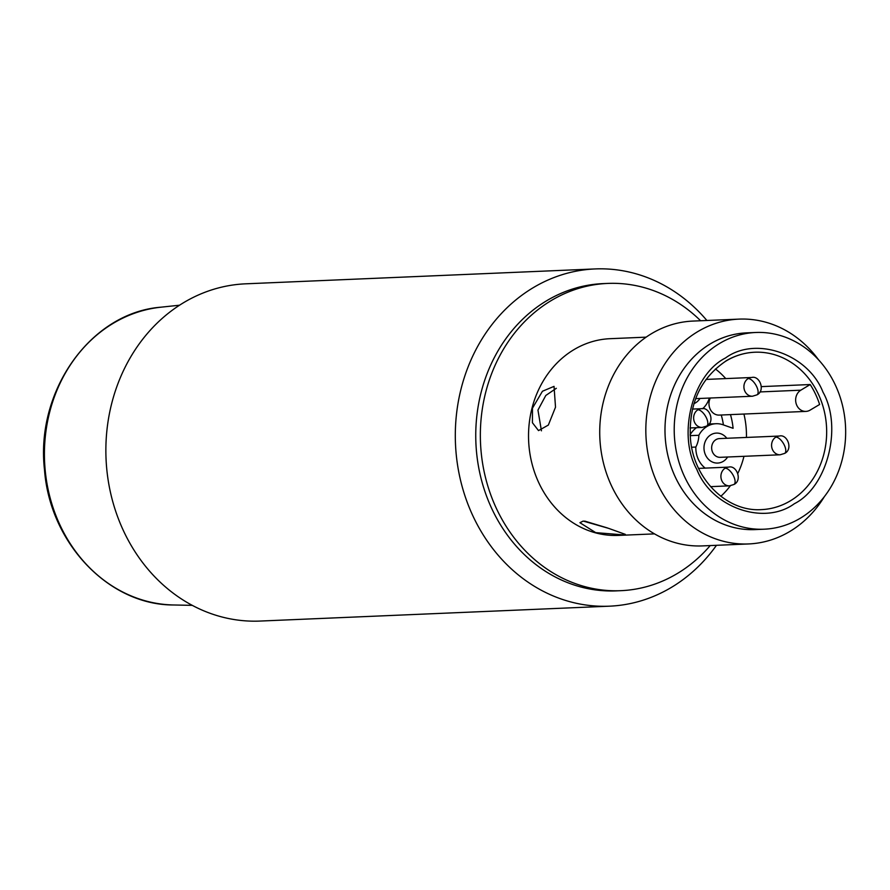 <?xml version="1.0" encoding="UTF-8"?>
<svg xmlns="http://www.w3.org/2000/svg" width="890" height="890" viewBox="0 0 890 890"><rect width="100%" height="100%" fill="white"/><g stroke="black" fill="none" stroke-linecap="round" stroke-linejoin="round"><path stroke-width="1.33" d="M794.358 503.718C764.098 525.99 711.644 507.589 696.87 469.508C677.112 434.498 692.52 374.49 725.506 357.969C755.766 335.697 808.231 354.098 823.005 392.178C842.752 427.189 827.355 487.197 794.358 503.718M764.121 529.205L754.909 529.595A98.445 85.707 -92.4 0 1 668.19 456.77A98.445 85.707 -92.4 0 1 709.642 344.285A98.445 85.707 -92.4 0 1 746.532 332.871L755.744 332.482A98.445 85.707 -92.4 0 1 842.463 405.306A98.445 85.707 -92.4 0 1 801.011 517.791A98.445 85.707 -92.4 0 1 764.121 529.205A98.445 85.707 -92.4 0 1 677.412 456.381A98.445 85.707 -92.4 0 1 718.864 343.896A98.445 85.707 -92.4 0 1 755.744 332.482M699.974 398.464A14.997 13.061 -92.4 0 1 695.646 402.781A14.997 13.061 -92.4 0 1 693.922 403.648M727.631 457.015A14.997 13.061 -92.4 0 1 723.303 461.332A14.997 13.061 -92.4 0 1 705.581 455.113A14.997 13.061 -92.4 0 1 710.787 434.832A14.997 13.061 -92.4 0 1 726.83 438.281M784.646 453.399L780.141 454.779L720.21 457.327A9.378 8.166 -92.4 0 1 712.645 452.354A9.378 8.166 -92.4 0 1 715.905 439.682A9.378 8.166 -92.4 0 1 719.409 438.592L779.34 436.044A9.378 8.166 -92.4 0 0 775.835 437.124A9.378 4.15 -121.5 0 1 784.357 445.211A9.378 4.15 58.5 0 1 784.646 453.399C793.346 449.272 787.294 433.808 779.34 436.044M730.468 414.618A63.757 55.503 -92.4 0 1 733.082 428.301L723.025 424.775A24.375 21.226 87.6 0 0 716.005 423.718A24.375 21.226 87.6 0 0 706.871 426.555A24.375 21.226 87.6 0 0 698.85 435.277A24.097 20.982 -92.4 0 1 695.824 447.058A24.375 21.226 87.6 0 0 705.169 468.118M696.547 427.678A24.375 21.226 87.6 0 0 690.117 434.787M690.173 435.644L698.85 435.277M810.189 384.536A78.765 68.563 87.6 0 1 819.612 404.483L810.011 410.179A11.247 9.79 -92.4 0 1 805.917 411.403A11.247 9.79 -92.4 0 1 796.005 403.081A11.247 9.79 -92.4 0 1 800.744 390.232A11.247 9.79 -92.4 0 1 800.8 390.187L810.189 384.536L761.451 386.616M710.331 398.019A11.247 9.79 87.6 0 0 710.376 409.556A11.247 9.79 87.6 0 0 719.242 415.096L805.917 411.403M720.844 496.286A78.765 68.563 87.6 0 0 730.334 485.773M737.888 473.28A78.765 68.563 87.6 0 0 743.962 456.314M746.432 437.446A78.765 68.563 87.6 0 0 743.929 414.05M725.739 378.595A78.765 68.563 87.6 0 0 715.427 368.961M702.655 408.733A24.375 21.226 87.6 0 0 709.352 398.064M695.824 447.058L691.652 447.236M723.414 424.908A63.757 55.503 87.6 0 0 721.245 415.018M759.504 529.261A98.445 85.707 -92.4 0 1 726.552 525.345A98.445 85.707 -92.4 0 1 665.887 415.83A98.445 85.707 -92.4 0 1 751.138 332.827M818.511 359.771A112.518 97.945 87.6 0 0 771.419 323.982A112.518 97.945 87.6 0 0 739.011 319.121A112.518 97.945 87.6 0 0 649.8 398.553A112.518 97.945 87.6 0 0 716.183 539.073A112.518 97.945 87.6 0 0 748.59 543.946A112.518 97.945 87.6 0 0 824.34 496.687M739.011 319.121L692.91 321.079A112.518 97.945 87.6 0 0 603.698 400.511A112.518 97.945 87.6 0 0 702.488 545.904L748.59 543.946M583.195 521.062L608.549 528.337L625.325 534.367L622.366 534.801L595.71 532.632L579.924 522.708L583.195 521.062M555.516 407.186L548.34 425.075L538.517 430.604L532.42 422.728L532.465 408.176L542.444 391.255L554.036 386.371L555.516 407.186M646.14 337.154L610.073 338.69A98.445 85.707 87.6 0 0 532.009 408.187A98.445 85.707 87.6 0 0 618.45 535.413L654.517 533.878M556.317 388.296L545.793 395.483L537.949 410.101L541.443 430.816M710.209 545.581A153.77 133.867 -92.4 0 1 620.808 590.682A153.77 133.867 -92.4 0 1 485.784 391.978A153.77 133.867 -92.4 0 1 607.714 283.421A153.77 133.867 -92.4 0 1 700.63 320.756M607.714 283.421L603.109 283.61A153.77 133.867 87.6 0 0 481.178 392.178A153.77 133.867 87.6 0 0 616.192 590.871L620.808 590.682M584.685 521.095L607.458 527.948M716.472 545.314A168.777 146.917 -92.4 0 1 609.461 606.179A168.777 146.917 -92.4 0 1 560.856 598.881A168.777 146.917 -92.4 0 1 456.336 415.641A168.777 146.917 -92.4 0 1 595.098 268.936A168.777 146.917 -92.4 0 1 643.692 276.234A168.777 146.917 -92.4 0 1 706.894 320.489M595.098 268.936L245.662 283.821A168.777 146.917 87.6 0 0 111.829 402.97A168.777 146.917 87.6 0 0 211.419 613.766A168.777 146.917 87.6 0 0 260.025 621.064L609.461 606.179M618.494 590.76A153.77 133.867 -92.4 0 1 571.914 584.229A153.77 133.867 -92.4 0 1 476.829 415.964A153.77 133.867 -92.4 0 1 605.411 283.543M790.954 500.48A78.765 68.563 -92.4 0 1 761.44 509.614C727.341 512.073 693.955 479.699 690.495 439.526C688.359 404.761 700.063 378.673 725.628 361.251C734.728 355.711 744.429 352.707 754.742 352.229A78.765 68.563 -92.4 0 1 824.107 410.49A78.765 68.563 -92.4 0 1 790.954 500.48M756.978 394.849A9.378 4.15 58.5 0 0 756.689 386.661A9.378 4.15 -121.5 0 0 748.167 378.573A9.378 8.166 -92.4 0 1 751.683 377.493C759.626 375.257 765.689 390.721 756.978 394.849L752.484 396.228A9.378 8.166 -92.4 0 1 744.908 391.255A9.378 8.166 -92.4 0 1 748.167 378.573M733.972 484.472A9.378 4.15 58.5 0 0 733.683 476.284A9.378 4.15 -121.5 0 0 725.161 468.196A9.378 8.166 -92.4 0 1 728.665 467.117C736.62 464.88 742.672 480.333 733.972 484.472L729.466 485.851A9.378 8.166 -92.4 0 1 721.901 480.878A9.378 8.166 -92.4 0 1 725.161 468.196M706.705 426.054A9.378 4.15 58.5 0 0 706.404 417.866A9.378 4.15 -121.5 0 0 697.882 409.789A9.378 8.166 -92.4 0 1 701.398 408.699C709.352 406.474 715.404 421.927 706.705 426.054L702.199 427.434A9.378 8.166 -92.4 0 1 694.634 422.461A9.378 8.166 -92.4 0 1 697.882 409.789M780.141 454.779A9.378 8.166 -92.4 0 1 772.576 449.806A9.378 8.166 -92.4 0 1 775.835 437.124M725.906 360.962A78.765 68.563 -92.4 0 1 754.742 352.229M759.96 391.934L800.8 390.187M161.112 307.172A149.253 129.929 87.6 0 0 160.868 307.195A149.253 129.929 87.6 0 0 160.623 307.228A149.253 129.929 87.6 0 0 45.145 469.831A149.253 129.929 87.6 0 0 173.55 604.977L192.318 605.367M706.026 379.429L751.683 377.493M698.617 468.396L728.665 467.117M692.442 409.077L701.398 408.699M716.005 423.718L709.041 424.018M695.635 398.642L752.484 396.228M710.598 486.652L729.466 485.851M690.017 427.957L702.199 427.434M173.55 604.977C108.736 605.178 49.862 543.022 44.5 469.809C35.344 390.844 90.836 312.635 160.868 307.195L179.535 305.214"/></g></svg>
